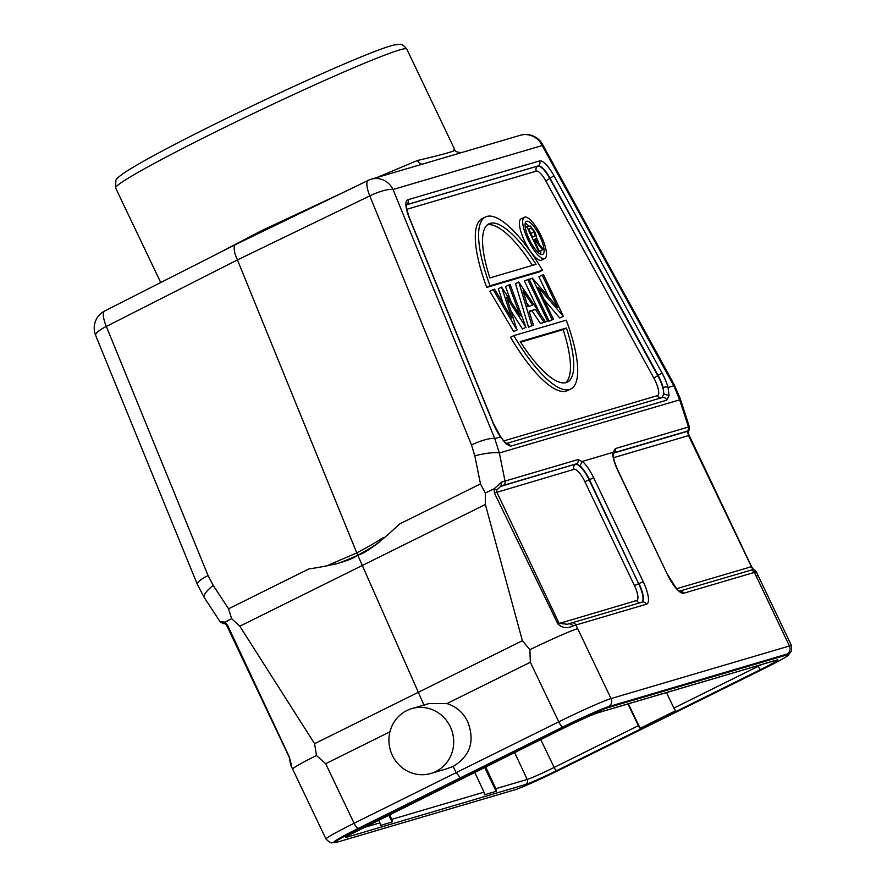 <?xml version="1.0" encoding="UTF-8"?>
<svg xmlns="http://www.w3.org/2000/svg" width="887" height="887" viewBox="0 0 887 887"><rect width="100%" height="100%" fill="white"/><g stroke="black" fill="none" stroke-linecap="round" stroke-linejoin="round"><path stroke-width="1.33" d="M484.646 767.333L496.099 791.337L484.269 794.83A3.836 3.67 -106.4 0 0 484.014 792.169L474.711 772.255M388.65 814.909L392.032 822.016A3.836 3.67 -106.4 0 0 391.777 819.355L389.504 814.488M392.032 822.016L380.201 825.498A3.836 3.67 -106.4 0 0 379.946 822.848L378.572 819.898M496.099 791.337A3.836 3.67 -106.4 0 0 495.844 788.687L485.644 766.834M757.797 665.682L758.108 666.348L673.898 708.081A3.836 1.131 -116.4 0 0 675.661 710.709L640.126 728.316A3.836 1.131 -116.4 0 1 638.363 725.688L627.929 703.956M640.126 728.316L628.373 703.823M673.898 708.081L666.459 692.603M214.144 255.434L262.086 230.398L342.892 192.623M376.875 177.555L417.455 160.48C446.505 153.673 458.612 150.103 453.789 149.77M461.772 152.531L461.717 152.542C457.093 152.42 454.721 151.355 454.621 149.349L406.789 49.062C400.736 42.11 400.857 44.694 394.371 44.927C387.486 46.39 370.733 52.488 335.718 67.645C297.699 84.254 257.119 103.225 213.967 124.546C169.373 146.699 139.414 162.82 124.08 172.91C118.548 176.868 115.809 179.385 115.853 180.449L115.609 187.944A161.301 7.916 -25.5 0 1 215.186 132.074A161.301 7.916 -25.5 0 1 406.789 49.062M461.706 152.542L428.776 162.254M417.455 160.48A6.142 4.679 -111.9 0 0 422.145 164.206M335.12 842.073C331.073 841.94 332.758 845.389 326.006 839.058A46.091 2.262 -25.5 0 1 354.101 823.269L456.129 772.644L453.157 766.412C470.31 756.012 475.144 741.066 467.66 721.574C463.18 712.505 456.262 706.507 446.893 703.579L530.348 662.256L529.894 649.694L522.376 640.724L485.366 504.492L485.3 492.95L480.488 483.925L399.627 523.951C380.19 542.334 366.231 552.778 357.749 555.295C371.187 547.867 378.616 543.188 380.046 541.258L383.594 537.555C378.184 540.006 385.368 537.467 356.785 552.923L328.234 565.185L334.532 564.121C335.497 564.542 343.247 561.604 357.749 555.295L235.177 254.347C233.669 248.56 233.891 245.255 235.842 244.446M235.554 244.557L368.216 180.371A19.204 5.51 64.2 0 0 369.779 195.894A19.204 4.402 -22.2 0 1 393.03 189.508A19.204 18.339 -106.4 0 0 371.143 179.241A19.204 19.204 0 0 0 368.216 180.371A19.204 5.51 64.2 0 1 368.46 180.283M424.141 705.464L357.805 555.262M485.3 492.95L494.07 488.826L501.842 481.985L505.036 481.087A3.836 3.67 -106.4 0 1 503.306 485.377L500.8 486.353L496.676 490.012L496.809 492.097L559.109 623.373L567.458 624.26L569.365 623.639L573.701 625.734L575.874 625.013L577.681 628.639A46.091 2.262 -25.5 0 0 529.894 649.694M480.488 483.925L474.8 455.818A19.204 3.271 -11.4 0 1 499.348 452.98L505.036 481.087L578.136 459.533A3.836 3.67 73.6 0 1 576.406 463.834L500.8 486.353L501.842 481.985M689.299 426.736L688.489 427.013L679.675 399.837L673.854 385.801L668.066 387.508L669.042 395.569L666.736 400.17L510.468 446.228L505.778 443.7L500.567 436.881L494.769 438.588L499.348 452.98L679.675 399.837A19.204 3.615 -18 0 0 680.196 398.518L674.242 384.725A19.204 2.55 151.3 0 1 673.854 385.801L542.19 145.546A19.204 2.55 -28.7 0 0 542.589 144.47A19.204 19.204 0 0 0 520.314 135.279A19.204 18.339 73.6 0 1 542.19 145.546L393.03 189.508L494.769 438.588A19.204 4.402 157.8 0 0 471.529 444.975L369.779 195.894L237.162 260.057L106.318 326.46L208.057 575.541A19.204 4.402 157.8 0 0 197.369 584.433L95.63 335.353A19.204 4.402 -22.2 0 1 106.318 326.46A19.204 5.754 -116.9 0 1 104.71 310.971L235.554 244.568M357.749 555.295C349.822 560.806 333.556 565.341 308.931 568.911L228.547 608.792L231.629 618.671L239.8 626.2L314.608 743.694L316.448 755.48L325.684 763.696L389.958 731.808M291.546 765.581L289.339 756.955L227.571 625.257L225.065 622.153L231.629 618.671M290.803 765.37L292.643 769.129A46.091 2.262 -25.5 0 1 316.448 755.48M530.348 662.256L558.766 721.841L456.129 772.644L460.852 778.354L358.869 828.957A39.937 1.962 154.5 0 0 334.521 842.65L334.188 841.951A39.937 1.962 -25.5 0 1 358.548 828.27L563.112 726.885A39.937 1.962 -25.5 0 1 608.415 706.717L786.813 654.14A39.937 1.962 -25.5 0 1 788.643 653.896L788.975 654.595A39.937 1.962 154.5 0 0 787.135 654.828L786.813 654.14A6.142 5.865 73.6 0 0 789.43 645.991L754.405 572.392L756.411 571.949L758.197 575.785A46.091 2.262 -25.5 0 0 756.068 576.051M453.157 766.412L446.793 768.774M392.364 755.391A33.795 32.265 73.6 0 1 411.768 708.624A33.795 32.265 73.6 0 1 450.263 726.697A33.795 32.265 73.6 0 1 430.871 773.464A33.795 32.265 73.6 0 1 392.364 755.391M446.893 703.579L429.12 703.513L411.768 708.624M496.676 490.012L494.07 488.826L494.403 493.017L557.845 623.883C562.214 628.107 567.503 628.728 573.701 625.734M494.403 493.017L574.055 469.334A15.157 4.446 63.6 0 1 584.899 481.719L634.438 585.586A15.157 4.446 63.6 0 1 636.633 600.521L557.845 623.883M503.306 485.377L576.406 463.834L579.821 465.764L582.426 461.384L612.607 452.481L613.161 453.956M751.799 569.92L679.797 591.041M751.422 566.826L751.4 566.693C753.085 569.332 752.93 570.485 750.934 570.153L755.824 572.06M756.411 571.949C752.952 567.602 755.369 572.437 751.577 566.682L688.079 433.078L688.545 435.584L687.957 435.96M689.332 426.702L689.288 429.253L686.76 431.304A3.836 3.67 73.6 0 0 688.489 427.013L615.378 448.556L612.906 452.692M687.913 433.643L687.492 431.326L613.449 453.157M505.778 443.7L500.423 436.304A3.836 1.696 144.9 0 1 500.567 436.881A22.851 6.697 -116.4 0 1 492.928 422.744L409.428 218.324A22.851 6.697 -116.4 0 1 407.865 199.752L539.584 160.924A22.851 6.697 -116.4 0 1 553.943 175.737L661.99 372.917A22.851 6.697 -116.4 0 1 668.066 387.508A3.836 2.029 164.6 0 0 663.166 387.575L663.798 394.005A18.993 5.566 63.6 0 0 659.418 378.827A18.993 5.566 63.6 0 0 657.766 375.611L549.718 178.42L553.943 175.737M669.042 395.569L663.798 394.005L661.957 397.631A3.836 3.67 73.6 0 1 666.736 400.17M567.492 390.624A96.007 28.162 -116.4 0 1 510.524 337.26L513.806 335.63L566.261 320.163A96.007 28.162 63.6 0 1 570.784 388.994L567.492 390.624M544.064 322.225L548.876 320.551L529.051 279.006L524.417 281.035L539.817 313.311M548.532 320.717L550.128 320.839L553.421 319.209L538.121 287.122L563.367 316.282L543.554 274.737L542.201 275.136L557.546 307.312L532.255 278.063L552.08 319.608L553.421 319.209M563.367 316.282L559.764 318.001L544.053 299.573M542.201 275.136L538.908 276.766L548.321 296.48M533.342 325.13L528.563 327.203L515.491 283.674L518.773 282.033L531.845 325.573L533.342 325.13L529.151 311.182L535.393 309.341L543.853 322.036L545.328 321.593L518.773 282.033M529.328 311.792L535.393 309.341M545.328 321.593L540.56 323.666L532.1 310.971M517.154 329.897L513.695 331.583L489.868 291.213L493.161 289.583L516.988 329.953L506.499 297.2L525.969 327.303L510.18 284.572L508.794 284.982L520.192 315.839L501.587 287.1L511.777 318.344L494.558 289.173L493.161 289.583M525.969 327.303L522.51 328.988L510.99 310.993M510.99 301.447L505.501 286.612L508.794 284.982M503.239 303.875L498.306 288.73L501.587 287.1M490.034 285.769L542.478 270.313L539.196 271.943L486.741 287.399A96.007 28.162 -116.4 0 1 482.218 218.579L485.511 216.949A96.007 28.162 63.6 0 0 490.034 285.769L486.741 287.399M544.818 258.538L541.536 260.168A23.04 6.763 -116.4 0 1 524.727 241.452A23.04 6.763 -116.4 0 1 521.068 218.867L524.361 217.237A23.04 6.763 63.6 0 0 528.02 239.823A23.04 6.763 63.6 0 0 544.818 258.538A23.04 6.763 63.6 0 0 541.159 235.953A23.04 6.763 63.6 0 0 524.361 217.237M513.806 335.63A96.007 28.162 63.6 0 0 570.784 388.994M566.427 328.013A88.334 25.911 -116.4 0 1 567.37 382.109A88.334 25.911 -116.4 0 1 520.248 341.628L566.427 328.013L563.145 329.642L520.602 342.182M565.629 382.729A88.334 25.911 63.6 0 0 563.145 329.642M527.71 279.405L547.523 320.95L548.876 320.551M544.23 322.58L547.523 320.95M548.787 321.238L552.08 319.608M529.306 279.527L532.255 278.063M559.764 318.001L563.057 316.371M540.56 323.666L543.853 322.036M528.563 327.203L531.845 325.573M523.02 290.77L532.688 305.272L527.809 306.714L523.02 290.77M529.029 306.359L526.612 302.733M513.695 331.583L516.988 329.953M522.51 328.988L525.791 327.358M542.478 270.313A96.007 28.162 63.6 0 0 485.511 216.949M489.868 277.919A88.334 25.911 -116.4 0 1 488.925 223.823A88.334 25.911 -116.4 0 1 536.047 264.315L489.868 277.919M532.4 265.39A88.334 25.911 63.6 0 0 487.373 224.843M539.85 236.341A18.439 5.411 -116.4 0 1 542.777 254.403A18.439 5.411 -116.4 0 1 529.328 239.435A18.439 5.411 -116.4 0 1 526.401 221.373A18.439 5.411 -116.4 0 1 539.85 236.341M540.649 254.236A18.439 5.411 63.6 0 0 540.693 250.744M539.052 244.036A18.439 5.411 63.6 0 0 536.557 237.971A18.439 5.411 63.6 0 0 536.38 237.594M528.874 226.074A18.439 5.411 63.6 0 0 525.248 223.169M539.174 251.331L543.31 249.447L540.017 251.076L538.786 250.844M525.292 227.427L526.834 226.662L538.398 250.899L539.085 250.688L533.752 239.512L534.307 239.346L542.456 249.702M537.178 251.498L538.398 250.899M543.31 249.447L535.16 239.091C536.89 238.947 536.757 236.485 534.75 231.718L530.271 226.03L526.834 226.662M537.267 251.598L539.085 250.688M532.566 237.017L528.707 228.946L530.149 228.524C531.025 227.748 532.333 228.879 534.052 231.917C535.338 235.177 535.316 236.751 533.985 236.641L532.566 237.017M530.881 233.492L534.052 231.917M197.369 584.433L204.276 597.594A19.204 5.433 -33.2 0 1 213.257 585.442L228.547 608.792M221.118 621.798L224.81 623.14M225.985 624.171L225.065 622.153L220.087 621.632M788.975 654.595A39.937 1.962 154.5 0 1 764.627 668.277L560.052 769.661A39.937 1.962 154.5 0 1 514.748 789.829L336.361 842.406A39.937 1.962 154.5 0 1 334.521 842.65M460.852 778.354L563.445 727.573L563.112 726.885A6.142 1.752 63.7 0 1 558.766 721.841A46.091 2.262 -25.5 0 1 611.032 698.568L789.43 645.991A46.091 2.262 -25.5 0 1 791.548 645.714L758.197 575.785M787.135 654.828L608.748 707.416A39.937 1.962 154.5 0 0 563.445 727.573M567.458 624.248L569.11 623.738M262.086 230.398L262.574 231.485M484.014 792.169L391.777 819.355M379.946 822.848L361.929 828.148M514.593 752.486L527.177 779.451A3.836 3.67 73.6 0 1 525.525 784.507L346.961 837.14A3.836 3.67 -106.4 0 0 348.757 835.122M638.363 725.688L554.153 767.432A23.627 1.164 -25.5 0 1 527.177 779.451L495.844 788.687M776.535 660.105A3.836 3.67 73.6 0 1 775.97 660.327L597.406 712.948A3.836 3.67 -106.4 0 0 597.971 712.727L776.535 660.105A27.464 1.353 -25.5 0 1 760.846 669.452L556.881 770.537A3.836 1.131 -116.4 0 1 554.153 767.432L540.748 739.525M362.761 827.737A3.836 1.131 -116.4 0 1 362.705 827.771A3.836 1.131 -116.4 0 1 362.65 827.793L566.616 726.697A3.836 1.131 63.6 0 0 566.671 726.675A3.836 1.131 63.6 0 0 566.715 726.653M761.756 664.507A23.627 1.164 -25.5 0 1 758.108 666.348A3.836 1.131 63.6 0 0 760.846 669.452M474.8 455.818L471.529 444.975M239.8 626.2L485.366 504.492M208.057 575.541L213.257 585.442M522.376 640.724L314.608 743.694M358.869 828.957L358.548 828.27A6.142 1.852 63.6 0 1 354.101 823.269L325.684 763.696M578.136 459.533L582.271 461.717M608.748 707.416L608.415 706.717A6.142 5.865 73.6 0 0 611.032 698.568L577.681 628.639M646.512 604.191A3.836 3.67 73.6 0 0 642.144 602.14L571.494 622.962A3.836 3.67 -106.4 0 1 575.874 625.013L646.512 604.191A22.851 6.697 -116.4 0 0 643.208 581.672L593.669 477.816A22.851 6.697 -116.4 0 0 582.426 461.384M750.058 570.33A3.836 3.67 73.6 0 1 754.405 572.392L683.766 593.215A22.851 6.697 -116.4 0 1 667.423 574.543L617.884 470.675A22.851 6.697 -116.4 0 1 612.607 452.481M676.825 588.68L751.4 566.693L688.545 435.584L613.538 457.692M615.378 448.556A3.836 3.67 -106.4 0 1 613.66 452.847L686.76 431.304M617.884 470.675L618.062 470.653C614.702 463.258 613.072 457.681 613.161 453.933M618.062 470.653L667.423 574.543M683.766 593.215A3.836 3.67 -106.4 0 0 679.841 591.064M510.468 446.228A3.836 3.67 -106.4 0 0 506.51 443.5M500.423 436.304L493.194 422.933A3.836 0.876 157.8 0 0 492.928 422.744M409.428 218.324A3.836 0.876 -22.2 0 1 409.694 218.501L493.194 422.933M406.545 204.664A3.836 3.67 -106.4 0 0 407.865 199.752M406.534 204.709L538.11 165.936A19.015 5.577 -116.4 0 1 550.062 178.254L658.121 375.434A19.015 5.577 -116.4 0 1 663.166 387.575M539.584 160.924A3.836 3.67 73.6 0 1 538.11 165.936L406.523 204.808M661.99 372.917L653.885 378.128L545.838 180.948A15.157 4.446 63.6 0 0 536.313 171.124L406.823 209.288M661.502 397.753A3.836 3.67 -106.4 0 1 657.4 395.635L503.849 440.894M545.838 180.948L549.718 178.42A18.993 5.566 63.6 0 0 537.777 166.124A3.836 3.67 -106.4 0 0 536.313 171.124M657.4 395.635A15.157 4.446 63.6 0 0 655.205 380.7A15.157 4.446 63.6 0 0 653.885 378.128M530.149 228.524L528.818 229.179M346.961 837.14A27.464 1.353 -25.5 0 1 362.65 827.793M556.881 770.537A27.464 1.353 -25.5 0 1 525.525 784.507M566.616 726.697A27.464 1.353 -25.5 0 1 597.971 712.727M584.899 481.719L589.456 479.679L638.651 583.713L589.101 479.856A18.993 5.566 63.6 0 0 575.519 464.333A3.836 3.67 -106.4 0 0 574.055 469.334M579.821 465.764A19.015 5.577 -116.4 0 1 589.456 479.679L593.669 477.816M641.833 602.229A18.993 5.566 63.6 0 0 638.651 583.713L634.438 585.586M643.208 581.672L638.995 583.546A19.015 5.577 -116.4 0 1 642.022 602.173M636.633 600.521A3.836 3.67 -106.4 0 0 640.203 602.716M597.406 712.948C591.673 714.9 581.428 719.479 566.671 726.675L347.039 836.142M115.609 187.944L160.735 282.543M429.918 161.922L429.352 162.088M520.314 135.279L461.717 152.542M429.751 161.966L371.143 179.241M674.242 384.725L542.589 144.47M326.006 839.058L292.643 769.129M430.871 773.464L448.19 768.353M788.798 654.229L791.592 651.025L791.548 645.714M689.288 429.253L688.079 433.067M689.343 426.725L680.196 398.518M613.117 454.377L613.305 453.002M667.601 574.521C675.107 586.972 679.231 592.494 679.974 591.108L679.387 591.163M505.878 443.622L506.688 443.6L505.091 442.28M406.046 204.897L406.634 204.354C405.847 205.684 406.867 210.407 409.694 218.501M506.444 443.456L662.145 397.564M220.12 621.776L204.276 597.594M224.666 623.151L226.861 625.79L289.173 757.099L290.792 765.337M220.109 621.754C225.786 625.468 223.79 622.519 225.11 623.206M571.494 622.962L569.365 623.639M104.71 310.971A19.204 19.204 0 0 0 95.63 335.353"/></g></svg>
